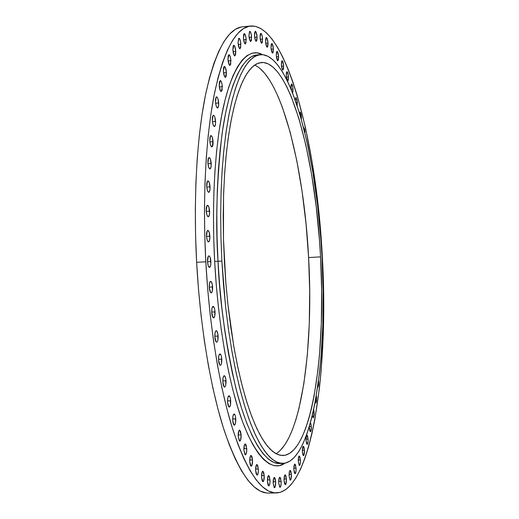<?xml version="1.0" encoding="UTF-8"?>
<svg xmlns="http://www.w3.org/2000/svg" width="519" height="519" viewBox="0 0 519 519"><rect width="100%" height="100%" fill="white"/><g stroke="black" fill="none" stroke-linecap="round" stroke-linejoin="round"><path stroke-width="0.78" d="M251.592 37.154L250.755 41.546C249.847 41.183 249.243 39.243 248.938 35.72L250.015 40.839L250.547 41.494L251.397 40.514L251.391 35.175L250.528 32.048L249.996 31.387L249.509 31.49L248.938 35.72L249.782 31.335C250.683 31.698 251.293 33.644 251.592 37.154L249.101 37.394L251.592 37.154M246.168 39.535L245.305 43.998C244.371 43.635 243.748 41.669 243.443 38.095L244.546 43.291L245.091 43.953L245.967 42.947L245.961 37.524L245.078 34.358L244.533 33.69L244.034 33.793L243.645 34.669L243.443 38.095L244.313 33.638C245.24 34.007 245.863 35.973 246.168 39.535L243.606 39.781L246.168 39.535M240.874 44.232L239.973 48.773C239.019 48.403 238.383 46.418 238.065 42.798L239.201 48.066L239.759 48.728L240.667 47.696L240.66 42.188L239.752 38.983L239.194 38.309L238.675 38.425L238.065 42.798L238.967 38.257C239.927 38.633 240.563 40.625 240.874 44.232L238.227 44.478L240.874 44.232M235.775 51.284L234.835 55.916C233.855 55.552 233.206 53.541 232.888 49.889L234.05 55.209L234.62 55.877L235.555 54.813L235.775 51.284L234.62 45.983L234.05 45.309L233.518 45.432L233.109 46.347L232.888 49.889L233.822 45.257C234.809 45.633 235.457 47.644 235.775 51.284L233.044 51.543L235.775 51.284M230.929 60.723L229.956 65.446C228.957 65.083 228.289 63.059 227.971 59.374L229.158 64.752L229.748 65.413L230.702 64.311L230.708 58.634L229.755 55.371L229.164 54.696L228.198 55.773L227.971 59.374L228.944 54.651C229.949 55.027 230.611 57.051 230.929 60.723L228.12 60.983L230.929 60.723M226.42 72.53L225.408 77.357C224.383 76.994 223.708 74.957 223.384 71.252L224.597 76.669L225.201 77.318L225.759 77.143L226.187 76.17L226.42 72.53L225.22 67.126L224.617 66.464L224.059 66.627L223.624 67.593L223.384 71.252L224.403 66.426C225.428 66.795 226.102 68.832 226.42 72.53L223.527 72.79L226.42 72.53M222.314 86.647L221.263 91.578C220.218 91.221 219.537 89.177 219.213 85.46L220.445 90.909L221.068 91.552L222.074 90.345L222.087 84.506L221.088 81.211L220.471 80.555L219.459 81.736L219.213 85.46L220.264 80.523C221.308 80.893 221.989 82.93 222.314 86.647L219.342 86.9L222.314 86.647M218.681 102.97C218.771 106.012 218.408 107.693 217.584 108.017C216.527 107.66 215.839 105.623 215.508 101.893L216.189 105.993L217.403 107.991L217.98 107.77L218.674 105.052L218.006 98.895L217.429 97.514L216.799 96.878L216.215 97.085L215.508 101.893C215.417 98.85 215.781 97.17 216.605 96.852C217.662 97.215 218.356 99.252 218.681 102.97L215.625 103.229L218.681 102.97M215.58 121.368C215.67 124.469 215.294 126.195 214.438 126.526C213.374 126.182 212.68 124.145 212.355 120.421L213.043 124.541L214.276 126.513L214.866 126.26L215.573 123.47L214.892 117.268L214.308 115.899L213.666 115.283L213.075 115.523L212.355 120.421C212.258 117.313 212.641 115.594 213.491 115.263C214.561 115.614 215.255 117.651 215.58 121.368L212.453 121.621L215.58 121.368M213.075 141.642C213.166 144.814 212.771 146.572 211.888 146.916C210.818 146.579 210.124 144.554 209.799 140.844L210.5 144.976L211.752 146.909L212.349 146.618L213.069 143.769L212.381 137.529L211.136 135.576L210.532 135.848L209.799 140.844C209.708 137.665 210.104 135.907 210.98 135.563C212.057 135.913 212.751 137.937 213.075 141.642L209.884 141.882L213.075 141.642M211.214 163.55C211.304 166.794 210.902 168.597 209.994 168.954C208.917 168.623 208.223 166.612 207.905 162.921L208.612 167.06L209.871 168.947L210.48 168.623L211.207 165.704L210.513 159.437L209.254 157.529L208.644 157.834L207.905 162.921C207.808 159.677 208.216 157.873 209.125 157.523C210.201 157.86 210.896 159.871 211.214 163.55L207.97 163.79L211.214 163.55M210.039 186.834C210.137 190.142 209.715 191.978 208.781 192.348C207.71 192.03 207.016 190.038 206.705 186.379L207.412 190.518L208.69 192.348L209.3 191.991L210.033 189L209.339 182.714L208.067 180.865L207.451 181.209L206.705 186.379C206.607 183.064 207.029 181.228 207.963 180.859C209.04 181.189 209.728 183.181 210.039 186.834L206.75 187.054L210.039 186.834M209.585 211.162C209.676 214.535 209.248 216.417 208.288 216.799C207.224 216.481 206.536 214.516 206.231 210.902L206.945 215.028L208.223 216.799L208.846 216.397L209.579 213.348L208.878 207.055L207.6 205.264L206.984 205.647L206.231 210.902C206.14 207.516 206.568 205.641 207.529 205.264C208.593 205.582 209.28 207.548 209.585 211.162L206.257 211.376L209.585 211.162M209.864 236.197C209.955 239.635 209.507 241.556 208.528 241.945C207.477 241.646 206.802 239.707 206.497 236.139L207.217 240.245L208.502 241.951L209.118 241.51L209.858 238.396L209.151 232.11L207.872 230.384L207.256 230.806L206.497 236.139C206.406 232.694 206.854 230.773 207.827 230.384C208.885 230.696 209.566 232.635 209.864 236.197L206.517 236.398L209.864 236.197M210.87 261.582C210.961 265.079 210.506 267.032 209.514 267.441C208.476 267.142 207.808 265.241 207.516 261.725L208.229 265.806L209.514 267.441L210.604 265.683L210.863 263.795L210.163 257.521L209.553 256.282L208.885 255.867L208.268 256.321L207.516 261.725C207.425 258.215 207.879 256.263 208.872 255.867C209.916 256.165 210.584 258.073 210.87 261.582L207.516 261.764L210.87 261.582M212.602 286.936C212.693 290.491 212.232 292.476 211.22 292.891C210.201 292.606 209.546 290.737 209.261 287.279L210.584 292.521L211.252 292.891L212.336 291.062L212.355 284.743L211.291 281.707L210.63 281.324L209.533 283.127L209.261 287.279C209.176 283.718 209.637 281.733 210.643 281.324C211.668 281.609 212.323 283.484 212.602 286.936L209.254 287.104L212.602 286.936M215.028 311.893C215.113 315.494 214.645 317.505 213.627 317.933C212.628 317.66 211.992 315.824 211.713 312.432L213.03 317.602L213.692 317.926L214.769 316.039L214.782 309.713L214.328 307.903L213.069 306.392L211.979 308.26L211.713 312.432C211.629 308.824 212.096 306.807 213.114 306.385C214.113 306.664 214.756 308.5 215.028 311.893L211.694 312.042L215.028 311.893M218.11 336.085C218.194 339.724 217.721 341.762 216.695 342.203C215.722 341.937 215.1 340.14 214.827 336.812L216.131 341.904L216.786 342.19L217.39 341.606L217.85 340.237L217.863 333.918L216.812 331.005L216.163 330.7L215.093 332.634L214.827 336.812C214.749 333.166 215.216 331.122 216.241 330.694C217.221 330.96 217.837 332.757 218.11 336.085L214.808 336.221L218.11 336.085M221.782 359.174C221.866 362.846 221.399 364.909 220.367 365.357C219.42 365.104 218.817 363.339 218.557 360.082L219.842 365.084L220.484 365.337L221.081 364.721L221.535 363.332L221.548 357.027L221.1 355.275L219.868 353.913L218.81 355.898L218.557 360.082C218.473 356.397 218.947 354.341 219.972 353.9C220.919 354.159 221.529 355.917 221.782 359.174L218.531 359.297L221.782 359.174M225.999 380.849C226.083 384.547 225.609 386.623 224.584 387.083C223.67 386.83 223.079 385.111 222.826 381.919L224.098 386.837L224.727 387.051L225.311 386.408L225.759 385.007L225.765 378.727L224.746 375.951L224.117 375.711L223.079 377.741L222.826 381.919C222.748 378.215 223.222 376.139 224.24 375.691C225.162 375.944 225.752 377.663 225.999 380.849L222.8 380.959L225.999 380.849M230.683 400.843C230.767 404.554 230.3 406.637 229.275 407.104C228.386 406.864 227.822 405.183 227.575 402.056L228.821 406.877L229.437 407.065L230.449 404.982L230.449 398.741L230.021 397.054L228.834 395.822L227.815 397.891L227.575 402.056C227.497 398.339 227.964 396.25 228.983 395.796C229.872 396.036 230.442 397.723 230.683 400.843L227.549 400.934L230.683 400.843M235.756 418.911C235.84 422.628 235.373 424.724 234.367 425.191C233.505 424.957 232.96 423.309 232.72 420.254L233.939 424.99L234.549 425.145L235.529 423.03L235.529 416.841L235.107 415.181L233.946 414.013L232.953 416.108L232.72 420.254C232.642 416.53 233.102 414.441 234.108 413.98C234.971 414.214 235.522 415.862 235.756 418.911L232.694 418.995L235.756 418.911M241.147 434.883C241.225 438.594 240.771 440.683 239.772 441.156L238.182 436.33L239.376 440.975L239.966 441.105L240.511 440.404L241.147 434.883L240.505 431.211L239.369 430.102L238.824 430.789L238.182 436.33C238.104 432.612 238.558 430.517 239.551 430.056L241.147 434.883L238.15 434.954L241.147 434.883M246.759 448.611C246.843 452.302 246.395 454.391 245.416 454.865L243.878 450.142L245.039 454.696L245.617 454.806L246.149 454.093L246.765 450.739L246.136 444.997L245.026 443.933L244.501 444.634L243.878 450.142C243.8 446.437 244.248 444.348 245.221 443.881L246.759 448.611L243.846 448.669L246.759 448.611M252.532 459.996C252.61 463.675 252.169 465.744 251.215 466.224L249.723 461.592L250.34 465.16L250.865 466.062L251.423 466.159L251.936 465.439L252.532 459.996L251.916 456.448L250.839 455.429L250.327 456.136L249.723 461.592C249.645 457.914 250.087 455.838 251.04 455.371L252.532 459.996L249.697 460.048L252.532 459.996M258.371 469.001C258.456 472.647 258.027 474.703 257.093 475.177L255.646 470.642L256.25 474.152L257.301 475.112L257.8 474.385L258.378 471.083L257.774 465.504L256.73 464.524L256.23 465.232L255.646 470.642C255.569 466.99 255.997 464.927 256.931 464.466L258.371 469.001L255.627 469.046L258.371 469.001M264.223 475.605C264.301 479.212 263.886 481.249 262.977 481.723L261.576 477.272L262.166 480.724L262.659 481.58L263.185 481.651L263.671 480.931L264.223 475.605L263.639 472.167L262.62 471.22L262.134 471.927L261.576 477.272C261.498 473.652 261.913 471.615 262.822 471.155L264.223 475.605L261.55 475.651L264.223 475.605M270.003 479.841C270.081 483.403 269.679 485.421 268.797 485.881L267.441 481.509L268.012 484.908L268.492 485.752L269.004 485.816L269.471 485.096L270.016 481.866L269.432 476.455L268.446 475.527L267.979 476.234L267.441 481.509C267.363 477.941 267.765 475.923 268.647 475.462L270.003 479.841L267.415 479.88L270.003 479.841M275.667 481.755C275.745 485.271 275.355 487.257 274.493 487.717L273.176 483.416L274.201 487.588L274.7 487.646L275.154 486.939L275.667 481.755L275.109 478.427L274.648 477.59L274.149 477.519L273.695 478.213L273.176 483.416C273.098 479.893 273.487 477.902 274.343 477.454L275.667 481.755L273.156 481.794L275.667 481.755M281.142 481.437C281.227 484.902 280.85 486.861 280.013 487.309L278.735 483.072L279.728 487.179L280.215 487.244L280.656 486.543L281.155 483.403L280.604 478.155L279.676 477.259L279.228 477.947L278.735 483.072C278.651 479.601 279.027 477.642 279.864 477.195L281.142 481.437L278.709 481.476L281.142 481.437M286.404 478.985C286.482 482.391 286.118 484.318 285.314 484.759L284.062 480.575L284.594 483.825L285.502 484.694L285.93 484.006L286.404 478.985L285.872 475.748L284.97 474.859L284.542 475.534L284.062 480.575C283.984 477.162 284.347 475.235 285.152 474.801L286.404 478.985L284.036 479.018L286.404 478.985M291.393 474.515C291.47 477.863 291.12 479.751 290.342 480.185L289.115 476.046L290.063 480.056L290.932 479.452L291.393 474.515L290.874 471.317L290.452 470.512L289.583 471.09L289.115 476.046C289.038 472.692 289.388 470.804 290.166 470.376L291.393 474.515L289.089 474.548L291.393 474.515M296.077 468.151C296.161 471.44 295.824 473.296 295.064 473.717L293.871 469.624L294.377 472.79L294.792 473.581L295.642 473.01L296.096 470.026L295.577 464.998L294.721 464.109L294.318 464.752L293.871 469.624C293.786 466.328 294.124 464.473 294.883 464.057L296.077 468.151L293.845 468.19L296.077 468.151M300.436 460.035C300.52 463.259 300.196 465.082 299.463 465.498L298.289 461.436L299.191 465.355L300.014 464.81L300.456 461.884L299.943 456.915L299.113 456.019L298.717 456.642L298.289 461.436C298.204 458.199 298.529 456.383 299.262 455.974L300.436 460.035L298.256 460.074L300.436 460.035M304.445 450.304C304.53 453.47 304.212 455.254 303.505 455.656L302.35 451.621L302.837 454.722L303.232 455.513L304.03 454.994L304.445 450.304L303.959 447.216L303.57 446.418L302.765 446.911L302.35 451.621C302.266 448.448 302.577 446.664 303.291 446.269L304.445 450.304L302.317 450.343L304.445 450.304M308.078 439.1C308.163 442.201 307.858 443.946 307.17 444.342L306.028 440.326L306.508 443.401L306.898 444.193L307.676 443.713L308.098 440.897L307.605 436.038L307.222 435.24L306.437 435.701L306.028 440.326C305.951 437.219 306.249 435.473 306.937 435.084L308.078 439.1L306.002 439.145L308.078 439.1M311.329 426.56C311.413 429.602 311.121 431.315 310.446 431.698L309.324 427.701L309.791 430.744L310.174 431.542L310.939 431.094L311.329 426.56L310.862 423.53L311.329 426.56L309.324 426.612L311.329 426.56M314.177 412.832L313.327 417.866L312.347 415.317L312.672 416.9L313.444 417.834L314.196 414.584L314.008 411.158L313.645 409.601L314.177 412.832L312.925 412.865L314.177 412.832M316.318 395.627L316.622 398.047L315.896 398.067L316.622 398.047L315.805 402.984L315.169 402.063L315.902 402.952L316.512 401.317L316.318 395.621M318.66 382.341L317.862 387.174L318.549 385.565L318.66 382.341L318.517 380.849L318.66 382.341L318.322 382.347L318.66 382.341M320.281 365.837L319.762 370.41L320.281 365.837M308.5 148.629L307.514 144.152L308.5 148.629M305.101 132.351L304.64 129.153L303.777 127.609L305.101 132.351M301.377 116.905L301.344 119.266L301.208 115.186L300.533 112.578L300.125 112.085L299.508 112.973L300.021 112.072L301.377 116.905L300.689 116.963L301.377 116.905M297.342 102.412L297.179 105.604L297.173 100.673L296.07 97.501L295.259 99.992L295.947 97.481L297.342 102.412L296.141 102.515L297.342 102.412M293.021 89.008L292.599 92.888L293.034 90.695L292.852 87.244L291.723 84L291.042 84.973L290.971 88.872L291.587 83.974C292.301 84.286 292.774 85.959 293.021 89.008L291.094 89.171L293.021 89.008M288.441 76.818L287.747 80.906C287.013 80.588 286.527 78.875 286.267 75.768L287.169 80.328L288 80.724L288.298 79.9L288.441 76.818L287.539 72.271L286.709 71.856L286.41 72.673L286.267 75.768L286.962 71.68C287.695 72.005 288.181 73.717 288.441 76.818L286.371 77L288.441 76.818M283.614 65.991L282.907 70.097C282.154 69.773 281.648 68.028 281.382 64.856L282.31 69.501L282.751 70.065L283.465 69.098L283.614 65.991L282.699 61.359L281.843 60.918L281.532 61.735L281.382 64.856L282.089 60.749C282.842 61.08 283.355 62.825 283.614 65.991L281.499 66.179L283.614 65.991M278.58 56.655L277.853 60.788C277.081 60.457 276.556 58.679 276.29 55.442L277.23 60.172L277.691 60.755L278.424 59.795L278.58 56.655L277.639 51.945L277.178 51.349L276.445 52.289L276.29 55.442L277.01 51.31C277.788 51.647 278.307 53.431 278.58 56.655L276.413 56.85L278.58 56.655M273.364 48.955L272.624 53.126C271.826 52.789 271.288 50.972 271.009 47.677L271.975 52.484L272.449 53.087L273.202 52.134L273.364 48.955L272.404 44.167L271.93 43.551L271.171 44.491L271.009 47.677L271.748 43.512C272.553 43.855 273.091 45.672 273.364 48.955L271.145 49.162L273.364 48.955M268.018 43.032L267.253 47.242C266.429 46.898 265.871 45.049 265.592 41.695L266.584 46.58L267.071 47.197L267.849 46.249L268.018 43.032L267.026 38.159L266.098 37.634L265.76 38.464L265.592 41.695L266.351 37.485C267.181 37.835 267.733 39.684 268.018 43.032L265.734 43.246L268.018 43.032M257.08 37.011L256.269 41.332C255.387 40.975 254.803 39.061 254.505 35.597L255.549 40.644L256.068 41.286L256.892 40.32L257.08 37.011L256.036 31.983L255.523 31.322L254.693 32.275L254.505 35.597L255.316 31.276C256.198 31.64 256.782 33.547 257.08 37.011L254.66 37.245L257.08 37.011M262.569 39.009L261.784 43.272C260.934 42.921 260.363 41.04 260.071 37.628L261.089 42.59L261.589 43.226L262.393 42.266L262.374 37.083L261.557 34.053L260.603 33.514L260.253 34.351L260.071 37.628L260.856 33.359C261.712 33.722 262.283 35.603 262.569 39.009L260.22 39.23L262.569 39.009M279.28 463.506L273.987 462.507L268.557 459.257L263.055 453.703L257.541 445.821L252.085 435.616L246.759 423.134L241.646 408.459L236.826 391.735L232.376 373.135L228.366 352.888L224.863 331.258L221.944 308.546L219.641 285.093L218.006 261.245L221.873 261.031L218.006 261.245C215.398 223.131 216.721 180.956 221.963 134.713C227.841 90.935 241.004 56.201 256.834 54.949L258.566 54.91L256.834 54.949L251.709 56.519L246.687 60.308L241.848 66.38L237.241 74.742L232.947 85.395L229.035 98.279L225.564 113.298L222.599 130.308L220.199 149.141L218.408 169.557L217.273 191.29L216.819 214.042L217.065 237.475L218.006 261.245L214.665 261.42C212.537 222.106 212.732 169.415 220.458 122.283C228.107 75.242 244.845 44.66 262.491 54.638L257.093 52.847L252.007 53.198L246.986 55.63L242.094 60.198L237.391 66.938L232.94 75.858L228.801 86.939L225.038 100.115L221.717 115.296L218.888 132.345L216.611 151.087L214.931 171.296L213.873 192.731L213.465 215.1L213.731 238.104L214.665 261.42L216.248 284.71L218.467 307.637L221.282 329.883L224.649 351.142L228.509 371.137L232.797 389.62L237.455 406.371L242.405 421.227L247.576 434.046L252.896 444.744L258.293 453.262L263.704 459.581L269.076 463.72L274.337 465.725L279.449 465.647L284.937 463.201C268.433 475.106 248.342 446.269 235.568 399.941C222.703 353.536 216.793 300.851 214.665 261.42L218.006 261.245C219.524 299.554 225.421 341.593 235.704 387.369C246.356 430.614 263.341 464.012 279.28 463.506L282.719 463.448L277.47 462.442L272.086 459.192L266.63 453.632L261.154 445.743L255.744 435.532L250.463 423.037L245.383 408.356L240.595 391.618L236.177 373.005L232.188 352.745L228.71 331.096L225.797 308.37L223.507 284.899L221.873 261.031L220.925 237.248L220.672 213.796L221.113 191.031L222.223 169.278L223.987 148.856L226.355 130.016L229.288 112.986L232.72 97.968L236.599 85.077L240.848 74.425L245.403 66.056L250.203 59.99L255.179 56.201L260.259 54.638C290.115 52.425 317.005 155.097 321.994 256.821C328.014 358.123 312.516 462.384 282.719 463.448M320.554 256.886C326.367 354.581 311.355 454.599 282.842 455.533L277.788 454.573L272.605 451.433L267.35 446.074L262.089 438.471L256.879 428.629L251.799 416.601L246.927 402.472L242.328 386.37L238.085 368.471L234.257 349.002L230.923 328.203L228.126 306.379L225.927 283.841L224.364 260.927L223.455 238.091L223.209 215.573L223.624 193.704L224.688 172.814L226.375 153.183L228.652 135.07L231.461 118.695L234.757 104.235L238.481 91.824L242.561 81.561L246.947 73.497L251.566 67.645L256.354 63.986L261.252 62.488C289.803 60.288 315.747 158.775 320.554 256.886L308.61 257.541L320.554 256.886L319.464 240.038L316.246 206.822L311.698 174.935L305.905 145.262L298.983 118.702L291.075 96.203L286.799 86.77L282.362 78.713L277.775 72.141L273.085 67.185L268.336 63.934L263.555 62.501L258.799 62.968L254.122 65.407L249.568 69.87L245.202 76.39L241.069 84.967L237.241 95.574L233.771 108.153L230.708 122.601L228.113 138.8L226.031 156.576L224.5 175.72L223.553 196L223.475 238.902L225.856 282.933L227.932 304.608L233.693 345.771L237.287 364.714L241.283 382.25L245.617 398.17L250.223 412.32L255.043 424.568L260 434.818L265.04 443.025L270.101 449.156L275.115 453.223L280.046 455.26L284.834 455.325L289.433 453.496L293.819 449.856L297.958 444.517L301.811 437.588L305.367 429.181L308.597 419.423L311.491 408.427L314.04 396.328L318.056 369.281L319.522 354.574L321.332 323.369L321.67 290.517L320.554 256.886M276.011 453.736C301.377 438.503 313.794 347.036 308.61 257.541L306.061 224.046L302.097 191.459L296.79 160.643L290.251 132.488L282.596 107.913L278.405 97.261L274.006 87.867L269.419 79.842L264.69 73.302L259.844 68.372M250.586 26.021L242.633 26.8C227.919 28.298 215.67 50.375 205.894 93.031C196.915 135.764 193.211 198.277 196.63 262.303L205.816 261.797C202.384 197.668 205.946 135.057 214.704 92.272C224.24 49.571 236.216 27.488 250.638 26.021C285.963 23.764 316.694 142.018 322.325 256.873C329.124 371.254 311.51 491.337 276.29 492.946C261.719 493.063 247.336 472.238 233.135 430.472C219.706 388.549 209.326 326.211 205.816 261.797L196.63 262.303C200.139 326.607 210.643 388.835 224.292 430.686C238.727 472.381 253.376 493.167 268.239 493.05L276.231 492.946M266.396 492.959L260.311 491.123L254.089 486.861L247.797 480.088L241.504 470.791L235.282 458.958L229.223 444.647L223.41 427.948L217.935 408.998L212.881 388.004L208.333 365.201L204.369 340.879L201.067 315.377L198.466 289.057L196.63 262.303L195.579 235.516L195.326 209.099L195.871 183.447L197.194 158.924L199.264 135.861L202.027 114.556L205.433 95.256L209.417 78.168L213.899 63.428L218.81 51.147L224.072 41.371L229.599 34.118L235.328 29.349L241.179 27.007M280.519 450.129L284.814 444.802L288.817 437.88L292.515 429.492L295.882 419.748L298.905 408.777L303.868 383.638L307.332 355.028L309.279 323.882L309.694 291.101L308.61 257.541C304.069 167.65 281.648 77.441 254.66 65.024M212.907 141.655L212.219 146.76M322.325 256.873L323.622 295.849L323.246 334.009L321.164 370.423L319.477 387.667L314.812 419.599L311.841 434.014L308.455 447.203L304.666 459.023L300.475 469.319L295.914 477.954L291.003 484.765L285.768 489.612L280.247 492.349L274.48 492.855L268.511 491.019L262.413 486.744L256.237 479.965L250.054 470.642L243.943 458.796L237.981 444.459L232.265 427.727L226.874 408.751L221.892 387.712L217.409 364.87L213.497 340.509L210.221 314.962L207.645 288.596L205.816 261.797L204.752 234.964L204.473 208.508L204.979 182.811L206.244 158.25L208.249 135.161L210.935 113.823L214.256 94.503L218.136 77.396L222.521 62.643L227.322 50.356L232.467 40.573L237.877 33.32L243.482 28.558L249.217 26.229L255.004 26.248L260.791 28.506L266.526 32.879L272.144 39.23L277.613 47.424L282.887 57.304L287.941 68.735L292.735 81.554L297.244 95.632L305.334 126.986L312.068 161.714L317.336 198.822L319.399 217.967L322.325 256.873M309.292 426.709L309.324 427.701L309.292 426.709M321.994 256.821L323.155 291.62L322.812 325.627L320.956 357.954L319.451 373.213L315.312 401.304L312.685 413.903L309.694 425.359L306.353 435.558L302.681 444.361L298.685 451.647L294.403 457.284L289.849 461.164L285.067 463.175L280.091 463.214L274.96 461.203L269.731 457.077L264.456 450.79L259.195 442.331L254.012 431.73L248.971 419.028L244.151 404.327L239.609 387.751L235.425 369.47L231.656 349.702L228.366 328.689L225.609 306.697L221.873 261.031L220.945 238L220.666 215.268L221.042 193.159L222.048 171.977L223.663 152.002L225.862 133.474L228.587 116.613L231.805 101.588L235.444 88.541L239.46 77.565L243.781 68.722L248.348 62.033L253.103 57.492L257.988 55.059L262.945 54.683L267.921 56.279L272.864 59.756L277.736 65.005L282.492 71.907L287.098 80.348L291.522 90.202L299.71 113.648L306.865 141.233L312.847 172.003L317.544 205.018L320.872 239.395L321.994 256.821M256.834 54.949L260.201 54.644"/></g></svg>
